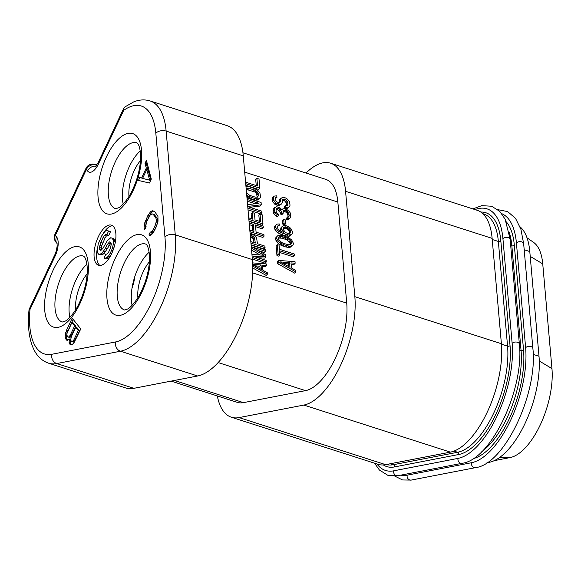 <?xml version="1.0" encoding="UTF-8"?>
<svg xmlns="http://www.w3.org/2000/svg" width="581" height="581" viewBox="0 0 581 581"><rect width="100%" height="100%" fill="white"/><g stroke="black" fill="none" stroke-linecap="round" stroke-linejoin="round"><path stroke-width="0.87" d="M69.88 317.342A34.613 15.288 107.8 0 1 86.91 264.304M123.194 204.04A34.613 15.288 107.8 0 1 140.232 151.002M132.105 305.308A34.613 15.288 107.8 0 1 149.135 252.27M152.171 210.743L150.508 211.804L147.864 215.558L144.792 222.705L144.03 228.035L144.713 229.677L146.107 226.713L145.795 225.53L146.87 221.383L150.08 215.188L152.157 213.866L153.123 214.287L155.861 217.73L156.442 220.816L155.367 224.963L153.275 229.415L151.096 232.182L150.319 231.986L148.925 234.949L150.065 235.603L151.728 234.55L154.372 230.788L156.463 226.343L158.01 221.208L157.938 216.408L154.517 211.324L152.171 210.743L153.457 211.157L151.794 212.21L149.15 215.972L146.078 223.119L145.323 228.384M149.44 183.022L151.3 179.071L146.427 160.378L145.032 163.348L146.296 168.076L141.641 177.953L138.518 177.176L137.131 180.146L149.44 183.022M69.364 338.977L69.117 342.594L70.163 344.693L72.378 344.322L73.852 343.037L80.781 328.933L72.182 318.148L66.604 330.008L65.239 335.375L65.275 337.772L66.51 340.103L67.287 340.299L69.364 338.977L70.65 339.384L70.403 343.001L71.194 344.787M96.308 263.658A21.069 9.311 -72.2 0 0 98.545 265.277A21.069 9.311 -72.2 0 0 112.837 250.89A21.069 9.311 -72.2 0 0 113.665 226.772A21.069 9.311 -72.2 0 0 111.429 225.152A21.069 9.311 -72.2 0 0 97.129 239.539A21.069 9.311 -72.2 0 0 96.308 263.658M78.29 330.524L73.867 339.907L72.16 341.693L71.376 341.497L70.693 339.856L71.31 336.697L75.726 327.314L78.29 330.524L79.575 330.938L74.274 341.577L73.446 342.107L71.376 341.497M67.723 336.907L66.851 335.041L66.953 333.588L71.884 322.491L74.629 325.934L70.214 335.324L68.5 337.103L67.723 336.907L69.785 337.517L70.613 336.987L75.915 326.348L73.17 322.905L71.884 322.491M149.637 180.132L142.606 178.382L146.79 169.485L149.637 180.132L150.646 180.451M55.144 256.025A7.524 1.903 -154.8 0 1 54.759 254.885L29.057 309.513C27.467 325.171 28.883 338.098 33.313 348.331C36.668 355.855 41.723 360.794 48.492 363.161A76.757 33.909 -72.2 0 0 56.749 363.546L120.499 351.222A76.757 33.909 -72.2 0 0 175.266 234.84L166.137 131.095A76.757 33.909 -72.2 0 0 150.043 100.927C144.778 99.315 139.353 99.627 133.775 101.857L124.61 107.107L123.869 108.022L123.695 110.339L98.538 163.798A15.048 6.645 -72.2 0 1 87.564 170.981L86.373 169.485A7.524 1.903 -154.8 0 1 85.988 168.345L54.992 234.216A7.524 1.903 25.2 0 0 55.377 235.356L56.568 236.859A15.048 6.645 -72.2 0 1 55.144 256.025L29.987 309.477A69.233 30.582 -72.2 0 0 51.818 354.279L115.561 341.955A69.233 30.582 -72.2 0 0 164.953 236.983L155.831 133.238A69.233 30.582 -72.2 0 0 123.695 110.339M306.042 173.029A71.492 31.577 107.8 0 1 330.582 163.21A71.492 31.577 107.8 0 1 345.572 191.309L354.838 296.673A71.492 31.577 107.8 0 1 303.834 405.066L239.089 417.586A71.492 31.577 107.8 0 1 231.391 417.231A71.492 31.577 107.8 0 1 217.338 395.959M174.438 380.475L243.454 402.633A57.715 25.499 107.8 0 1 237.237 402.342L171.126 381.114M243.454 402.633L305.555 390.628A57.715 25.499 107.8 0 0 346.734 303.115L337.844 202.043A57.715 25.499 107.8 0 0 325.745 179.355L242.938 152.767M330.582 163.21L477.139 210.271A71.492 31.577 107.8 0 1 492.129 238.37L501.396 343.734A71.492 31.577 107.8 0 1 450.391 452.134L385.646 464.655A71.492 31.577 107.8 0 1 377.948 464.292L231.391 417.231M486.936 462.774L489.064 462.367A69.981 30.916 -72.2 0 0 539.001 356.255L529.792 251.551A69.981 30.916 -72.2 0 0 520.053 226.822M494.22 460.653L510.074 457.588A58.696 25.927 -72.2 0 0 551.95 368.594L542.741 263.89A58.696 25.927 -72.2 0 0 533.598 242.4L526.996 237.789M51.818 354.279A7.524 6.558 79.1 0 0 56.749 363.546L133.884 388.319A76.757 33.909 107.8 0 1 125.627 387.934L48.492 363.161M133.884 388.319L197.634 375.987A76.757 33.909 107.8 0 0 252.401 259.605L243.272 155.861A76.757 33.909 107.8 0 0 227.178 125.692L150.043 100.927M254.572 265.786L259.881 266.229L260.114 268.821M250.288 235.646L251.558 235.639L250.396 236.888L253.301 238.58L254.006 242.626M246.221 189.355L254.732 191.926L256.62 193.778L257.172 197.184M283.1 263.505L288.416 263.948L288.641 266.541M278.575 238.043L282.351 238.195L286.992 239.938L289.999 242.64L290.362 244.528M283.448 228.202L285.983 228.456L288.183 229.909L289.389 231.783L289.541 233.533M252.75 267.994L266.221 275.452L267.383 274.196L267.253 272.663L262.895 270.274L262.445 265.168L266.621 265.517L266.49 263.985L252.626 262.895M262.568 266.534L265.459 266.781L266.621 265.517M258.56 250.68L264.202 252.495L265.364 251.232L265.234 249.699L251.13 245.167M251.566 250.157L260.143 254.994M252.35 259.097L265.147 263.208L266.309 261.944L266.171 260.411L253.018 256.192L265.858 256.846L265.677 254.805L252.212 247.005L265.364 251.232M257.906 257.761L264.696 258.102L265.858 256.846M251.094 244.812L263.89 248.922L265.052 247.659L264.914 246.126L257.448 243.73L256.577 237.745L253.933 235.16L250.15 234.07M255.604 226.67L262.118 228.761L263.28 227.505L263.142 225.973L249.038 221.441M249.322 224.658L252.161 225.566L252.641 231.027M250.084 233.33L262.881 237.44L264.043 236.176L263.905 234.644L256.083 232.131L255.458 224.992L263.28 227.505M248.864 219.4L262.968 223.932L262.154 214.745L260.027 214.062L258.857 215.319L259.387 221.296M260.027 214.062L260.695 221.717L255.008 219.887L254.427 213.256L252.292 212.566L251.13 213.83L251.558 218.783M249.009 221.085L261.799 225.188L262.968 223.932M249.801 207.308L260.121 206.059L261.283 204.795L261.08 202.5L246.976 197.968M247.259 201.186L255.117 203.706M248.022 209.857L260.811 213.968L261.98 212.704L261.842 211.172L247.738 206.647M246.736 195.209L248.08 196.087L246.918 197.344L255.8 200.205L258.516 199.588L260.295 197.533L260.542 196.378L259.896 192.943L257.579 190.219L254.311 188.426L248.98 186.712L245.959 186.443M245.865 185.361L258.661 189.471L259.823 188.208L259.017 179.028L256.882 178.338L257.557 185.993L245.581 182.151M256.882 178.338L255.72 179.602L256.243 185.571M278.669 260.419L277.5 261.682L277.682 263.723L294.756 273.172L295.918 271.908L295.787 270.383L291.43 267.986L290.979 262.888L295.155 263.237L295.017 261.704L278.669 260.419L278.844 262.459L295.918 271.908M291.096 264.253L293.993 264.5L295.155 263.237M277.275 244.601L276.113 245.865L276.963 255.56L278.742 256.134L279.904 254.87L279.548 250.789L294.48 255.582L294.349 254.05L279.41 249.256L279.054 245.175L277.275 244.601L278.132 254.296L279.904 254.87M279.693 252.474L293.318 256.846L294.48 255.582M276.912 236.554L275.75 237.818L276.019 240.875L278.335 243.606L280.892 245.167L285.888 247.019L290.064 247.368L293.187 244.754L293.405 243.337L291.735 240.069L289.135 237.999L283.041 235.545L280.245 235.145L277.871 235.617L276.912 236.554L276.694 237.97L277.181 239.612L279.497 242.342L283.855 244.732L288.808 246.075L291.226 246.112L293.187 244.754M277.42 226.583L279.367 225.196L279.258 223.917L276.861 224.135L275.902 225.072L275.75 227.251L277.398 230.265L280.71 232.567L288.176 234.964L291.263 234.717L292.221 233.78L292.352 231.347L290.703 228.333L289.215 227.113L285.612 225.464L283.877 225.399L281.923 226.757L281.792 229.197L283.818 232.574L279.86 230.802L277.972 228.958L277.413 226.546L278.35 225.363L279.367 225.196M275.902 225.072L274.74 226.336L274.493 227.498L275.053 229.902L276.236 231.521L279.548 233.823L284.545 235.683L288.742 236.285L290.101 235.973L292.221 233.78M281.923 226.757L280.761 228.021L280.95 231.405M283.695 219.393L282.533 220.657L282.845 224.222L284.625 224.796L285.787 223.532L285.474 219.959L283.695 219.393L284.007 222.966L285.787 223.532M275.024 207.185L273.237 209.24L273.085 211.419L274.399 214.571L277.355 216.757L278.517 215.5L278.408 214.222L276.512 212.377L276.048 210.983L276.2 208.804L276.846 208.267L278.575 208.325L280.042 209.291L281.647 211.789L281.734 212.813L283.158 213.271L283.288 210.83L283.935 210.293L285.307 210.242L287.464 211.179L288.626 212.544L289.229 215.464L288.67 217.025L287.319 217.33L287.428 218.609L289.498 218.529L290.761 217.2L290.398 213.118L288.822 210.874L286.622 209.421L283.797 208.761L282.78 208.928L282.177 209.981L279.911 207.766L276.353 206.618L274.399 207.976L274.247 210.162L275.561 213.307L278.517 215.5M276.062 209.465L277.413 209.588L279.635 211.295L280.572 214.077L281.996 214.534L283.158 213.271M283.179 211.542L285.569 211.956L287.058 213.183L287.929 215.195L287.944 217.309M287.319 217.33L286.15 218.594L286.266 219.872L288.329 219.785L290.137 217.991M273.411 196.748L272.249 198.012L272.002 199.174L272.562 201.585L274.878 204.309L277.74 205.478L279.141 205.681L281.64 203.858L282.526 202.159L282.656 199.719L283.303 199.181L285.387 199.356L286.498 200.213L287.726 202.341L287.907 204.381L287.639 205.289L285.598 205.623L285.729 207.156L288.844 207.163L289.796 206.226L290.035 205.064L289.389 201.636L287.079 198.905L285.612 197.939L282.453 197.424L280.5 198.782L280.107 202.123L278.415 202.573L276.614 201.745L275.416 199.871L275.278 198.339L275.568 197.693L276.926 197.38L276.788 195.848L274.392 196.073L273.411 196.748L273.724 200.322L276.04 203.052L280.303 204.418L281.64 203.858M282.46 200.394L284.225 200.619L285.336 201.469L286.564 203.604L286.731 205.667M285.598 205.623L284.429 206.887L284.567 208.412L285.968 208.615L287.675 208.419L289.796 206.226M281.124 197.99L279.338 200.038L279.221 202.638M275.307 198.658L276.926 197.38M252.735 266.083L267.383 274.196M252.684 264.268L261.043 264.965L261.45 269.562L252.699 264.754M252.205 257.419L266.309 261.944M251.391 248.138L263.992 255.248L251.943 254.449M250.948 243.127L265.052 247.659M251.558 235.639L254.463 237.317L255.313 243.047L250.81 241.594M249.939 231.645L264.043 236.176M249.176 222.973L253.323 224.302L253.948 231.449L249.801 230.12M252.292 212.566L252.873 219.204L248.726 217.868M247.876 208.172L261.98 212.704M247.114 199.501L258.727 203.227L247.571 204.708M247.724 206.437L261.283 204.795M248.08 196.087L255.212 198.629L258.342 198.891L259.678 198.332M246.155 188.658L247.717 188.041L249.111 188.244L255.894 190.67L257.782 192.514L258.407 195.688L257.499 197.133L255.074 197.097L249.743 195.383L246.54 192.994M245.719 183.683L259.823 188.208M280.18 261.9L289.578 262.685L289.984 267.275L280.18 261.9M284.094 243.57L281.938 242.633L278.938 239.931L278.473 238.537L279.359 236.845L281.4 236.503L286.005 237.738L288.154 238.675L291.161 241.376L291.626 242.764L290.74 244.463L288.699 244.797L284.094 243.57M285.039 226.764L287.145 227.193L289.345 228.645L290.551 230.519L290.42 232.952L288.75 233.664L285.554 232.632L283.593 230.018L283.724 227.585L285.039 226.764L283.869 228.028M259.881 266.229L261.043 264.965M253.73 239.459L254.892 238.195M253.301 238.58L254.463 237.317M252.546 237.84L253.708 236.576M251.457 237.244L252.619 235.98M252.161 225.566L253.323 224.302M257.18 200.155L258.342 198.891M255.8 200.205L256.969 198.949M254.05 199.893L255.212 198.629M248.712 198.179L249.874 196.915M257.245 196.952L258.407 195.688M257.063 194.911L258.225 193.647M256.62 193.778L257.782 192.514M255.843 192.783L257.005 191.519M254.732 191.926L255.894 190.67M253.287 191.214L254.449 189.958M247.949 189.508L249.111 188.244M246.547 189.304L247.717 188.041M246.17 188.774L246.693 188.208M277.682 263.723L278.844 262.459M288.416 263.948L289.578 262.685M276.963 255.56L278.132 254.296M282.686 245.995L283.855 244.732M285.888 247.019L287.05 245.756M280.892 245.167L282.054 243.904M279.802 244.572L280.964 243.308M278.335 243.606L279.497 242.342M277.195 242.495L278.364 241.231M276.019 240.875L277.181 239.612M275.532 239.234L276.694 237.97M291.066 246.947L292.228 245.683M290.064 247.368L291.226 246.112M288.692 247.426L289.854 246.162M287.646 247.339L288.808 246.075M290.464 244.027L291.626 242.764M289.999 242.64L291.161 241.376M289.215 241.645L290.384 240.381M286.992 239.938L288.154 238.675M284.835 238.994L286.005 237.738M282.351 238.195L283.513 236.939M280.238 237.767L281.4 236.503M278.669 237.585L279.359 236.845M290.101 235.973L291.263 234.717M288.742 236.285L289.912 235.022M287.014 236.227L288.176 234.964M284.545 235.683L285.707 234.419M282.054 234.884L283.223 233.62M279.548 233.823L280.71 232.567M277.725 232.749L278.887 231.485M276.236 231.521L277.398 230.265M275.053 229.902L276.215 228.645M274.588 228.515L275.75 227.251M274.493 227.498L275.663 226.234M277.565 226.205L278.35 225.363M281.349 231.579L282.264 230.584M280.63 230.454L281.792 229.197M280.521 229.183L281.683 227.919M284.915 228.115L286.077 226.851M283.586 227.89L284.37 227.048M289.585 233.526L290.703 232.306M289.389 231.783L290.551 230.519M288.96 230.904L290.13 229.64M288.183 229.909L289.345 228.645M287.072 229.052L288.234 227.788M285.983 228.456L287.145 227.193M282.845 224.222L284.007 222.966M288.329 219.785L289.498 218.529M287.312 219.959L288.474 218.696M286.266 219.872L287.428 218.609M288.583 217.062L288.982 216.626M288.06 216.728L289.229 215.464M287.929 215.195L289.091 213.931M287.457 213.808L288.626 212.544M287.058 213.183L288.22 211.92M286.302 212.443L287.464 211.179M285.569 211.956L286.731 210.7M284.145 211.506L285.307 210.242M283.259 211.026L283.935 210.293M280.572 214.077L281.734 212.813M280.485 213.053L281.647 211.789M279.635 211.295L280.797 210.031M278.88 210.554L280.042 209.291M277.413 209.588L278.575 208.325M276.701 209.363L277.863 208.1M276.157 209.015L276.846 208.267M275.91 216.045L277.072 214.788M274.399 214.571L275.561 213.307M273.593 213.321L274.762 212.058M273.085 211.419L274.247 210.162M273.041 210.91L274.203 209.647M273.237 209.24L274.399 207.976M282.003 209.77L282.78 208.928M275.285 198.433L276.236 197.409M279.308 202.646L280.391 201.469M279.098 201.2L280.26 199.944M279.338 200.038L280.5 198.782M287.675 208.419L288.844 207.163M285.968 208.615L287.13 207.352M284.567 208.412L285.729 207.156M286.738 205.645L287.907 204.381M286.564 203.604L287.726 202.341M286.113 202.464L287.283 201.2M285.336 201.469L286.498 200.213M284.225 200.619L285.387 199.356M283.158 200.278L284.32 199.014M282.591 199.958L283.303 199.181M279.141 205.681L280.303 204.418M277.74 205.478L278.909 204.214M276.324 205.02L277.486 203.764M274.878 204.309L276.04 203.052M273.36 202.834L274.53 201.571M272.562 201.585L273.724 200.322M272.119 200.452L273.281 199.189M272.002 199.174L273.172 197.91M29.057 309.513L29.987 309.477M96.439 165.636L95.901 164.96A7.524 6.478 141.4 0 0 86.373 169.485L55.377 235.356A7.524 6.478 141.4 0 0 55.914 242.11L56.894 243.337M150.508 211.804L151.794 212.21M154.147 211.114L153.457 211.157M148.925 234.949L150.334 235.436M150.319 231.986L151.605 232.4L150.21 235.363M151.096 232.182L151.605 232.4M152.164 231.158L153.449 231.572L152.382 232.596M153.275 229.415L154.561 229.822L153.449 231.572M155.367 224.963L156.652 225.377L154.561 229.822M156.115 222.763L157.4 223.169L156.652 225.377M156.442 220.816L157.727 221.23L157.4 223.169M156.362 219.146L157.647 219.553L157.727 221.23M155.861 217.73L157.146 218.144L157.647 219.553M153.123 214.287L154.408 214.701L157.146 218.144M152.157 213.866L154.408 214.701M144.03 228.035L145.294 228.442M144.233 225.137L145.519 225.551M144.792 222.705L146.078 223.119M145.773 220.003L147.058 220.417M147.864 215.558L149.15 215.972M149.215 213.321L150.501 213.728M142.643 178.302L139.803 177.59L138.46 180.459M146.949 162.404L146.318 163.762L147.581 168.49L147.066 169.572M150.639 180.473L142.606 178.382M146.79 169.485L148.075 169.899L150.806 180.11M73.112 319.318L66.909 333.124L66.561 338.186L67.541 340.197M75.726 327.314L77.012 327.72L79.575 330.938M138.518 177.176L139.803 177.59M141.641 177.953L142.657 178.28M146.296 168.076L147.581 168.49M145.032 163.348L146.318 163.762M69.081 340.19L70.366 340.604M65.595 338.955L66.88 339.369M65.275 337.772L66.561 338.186M65.239 335.375L66.524 335.789M65.624 332.71L66.909 333.124M66.604 330.008L67.89 330.422M69.437 343.77L70.722 344.184M69.117 342.594L70.403 343.001M73.867 339.907L75.152 340.321M72.16 341.693L73.446 342.107M72.988 341.163L74.274 341.577M68.5 337.103L69.785 337.517M69.328 336.573L70.613 336.987M70.214 335.324L71.499 335.731M74.629 325.934L75.915 326.348M97.463 247.818A21.069 9.311 -72.2 0 0 98.879 264.486A21.069 9.311 -72.2 0 0 99.896 265.481M112.641 225.777A21.069 9.311 -72.2 0 0 103.403 233.075M110.55 242.226L109.526 241.892L110.927 242.691L111.312 244.136L110.274 248.603L108.574 252.227L107.5 253.752L105.749 254.442L104.043 258.066L106.926 258.923L109.627 257.405M115.379 241.856L113.891 238.849L110.782 237.709L107.165 240.861L102.743 248.748L100.201 250.367L99.533 249.525L99.431 247.477L100.745 242.408L104.384 235.443L105.902 234.47L106.86 234.709L108.567 231.085L107.383 230.57L105.415 230.977L101.682 235.893L98.211 244.027L97.281 250.542L97.601 252.866L98.719 254.275L100.186 254.187L102.212 252.895L105.444 248.298L107.151 244.674L109.526 241.892M101.45 249.99L101.762 245.727L104.95 238.195L106.308 236.06L107.834 235.094L108.785 235.327L110.492 231.71L107.383 230.57M98.719 254.275L102.111 254.805L104.144 253.512L110.993 242.952M110.15 243.766L108.226 243.141M109.075 245.291L107.151 244.674M107.369 248.915L105.444 248.298M105.727 251.653L103.796 251.036M104.144 253.512L102.212 252.895M102.111 254.805L100.186 254.187M110.492 231.71L108.567 231.085M108.785 235.327L106.86 234.709M107.834 235.094L105.902 234.47M106.308 236.06L104.384 235.443M104.95 238.195L103.019 237.578M102.677 243.025L100.745 242.408M101.762 245.727L99.838 245.102M101.355 248.094L99.431 247.477M101.217 250.07L99.533 249.525M113.891 238.849L110.782 237.709M114.784 239.968L112.852 239.35L111.959 238.225M115.394 241.696L113.462 241.071L112.852 239.35M114.697 245.088L113.222 244.608L113.462 241.071M113.861 248.014L112.532 247.586L113.222 244.608M112.91 250.701L111.617 250.28L112.532 247.586M111.603 253.752L110.201 253.301L111.617 250.28M110.136 256.548L108.553 256.039L110.201 253.301M108.676 258.233L106.744 257.615L108.553 256.039M106.926 258.923L105.001 258.305L106.744 257.615M104.043 258.066L105.001 258.305M132.01 288.176A25.586 11.3 -72.2 0 0 134.167 280.521A25.586 11.3 -72.2 0 0 134.836 276.498M75.661 309.688A27.089 11.969 107.8 0 1 76.59 296.942A27.089 11.969 107.8 0 1 87.15 273.898M137.886 297.654A27.089 11.969 107.8 0 1 138.815 284.908A27.089 11.969 107.8 0 1 149.375 261.864M128.975 196.378A27.089 11.969 107.8 0 1 129.904 183.64A27.089 11.969 107.8 0 1 140.471 160.596M58.637 319.361A34.613 15.288 107.8 0 1 59.996 279.737A34.613 15.288 107.8 0 1 83.482 256.098L84.376 256.86C84.768 256.679 88.363 263.099 86.976 275.975C85.923 285.641 83.17 295.046 78.711 304.19C76.111 310 69.858 318.628 65.392 321.061L62.312 322.019A34.613 15.288 107.8 0 1 58.637 319.361M49.109 323.886A42.144 18.614 107.8 0 1 53.103 270.223A42.144 18.614 107.8 0 1 83.831 250.106A42.144 18.614 107.8 0 1 79.844 303.769A42.144 18.614 107.8 0 1 49.109 323.886M146.056 238.072A42.144 18.614 107.8 0 1 142.069 291.735A42.144 18.614 107.8 0 1 111.334 311.852A42.144 18.614 107.8 0 1 115.329 258.189A42.144 18.614 107.8 0 1 146.056 238.072M137.254 180.175A42.144 18.614 107.8 0 1 102.43 210.583A42.144 18.614 107.8 0 1 106.417 156.914A42.144 18.614 107.8 0 1 137.145 136.804A42.144 18.614 107.8 0 1 137.574 179.195M123.869 108.022L98.16 162.658A7.524 1.903 25.2 0 0 98.538 163.798M345.572 191.309L492.129 238.37M303.834 405.066L450.391 452.134M354.838 296.673L501.396 343.734M239.089 417.586L385.646 464.655M492.223 239.488L498.353 241.456A69.981 30.916 -72.2 0 0 483.682 213.953L482.818 213.677M501.432 344.192L507.569 346.16L498.353 241.456A1.808 1.118 -5 0 0 500.829 240.948A71.79 31.708 -72.2 0 0 480.792 212.05M386.314 464.524A69.981 30.916 -72.2 0 0 393.301 464.713L457.632 452.272A69.981 30.916 -72.2 0 0 507.569 346.16A1.808 1.118 -5 0 0 510.038 345.644L500.829 240.948M390.309 463.747L393.301 464.713A1.808 1.576 79.1 0 1 394.484 466.935L458.816 454.495A71.79 31.708 -72.2 0 0 510.038 345.644M453.972 451.096L457.632 452.272A1.808 1.576 79.1 0 1 458.816 454.495M376.96 463.972A75.857 33.509 -72.2 0 0 393.678 470.828L458.017 458.387A75.857 33.509 -72.2 0 0 512.137 343.371L502.921 238.675A75.857 33.509 -72.2 0 0 475.018 209.588M383.337 464.945A71.79 31.708 -72.2 0 0 394.484 466.935M512.137 343.371A3.914 2.418 -5 0 1 516.422 342.042A3.914 2.418 -5 0 1 519.37 344.105C524.469 388.566 491.286 459.883 462.098 463.297A3.914 3.413 79.1 0 1 458.017 458.387M393.678 470.828A3.914 3.413 79.1 0 0 397.767 475.737L462.098 463.297M502.921 238.675A3.914 2.418 -5 0 1 507.213 237.338A3.914 2.418 -5 0 1 510.162 239.401L505.158 219.24L499.704 211.317L491.628 206.226L481.707 205.659L472.89 208.906M510.692 245.422L511.854 245.792A69.981 30.916 -72.2 0 0 509.29 232.683M473.094 458.663A71.79 31.708 -72.2 0 0 523.539 349.98L514.33 245.276A71.79 31.708 -72.2 0 0 506.305 221.855M514.33 245.276A1.808 1.118 -5 0 1 511.854 245.792L521.063 350.496L519.704 350.06M400.599 475.193A75.857 33.509 -72.2 0 0 407.179 475.156L471.511 462.716A75.857 33.509 -72.2 0 0 525.631 347.707L516.422 243.011A75.857 33.509 -72.2 0 0 501.737 213.648M525.631 347.707A3.914 2.418 -5 0 1 529.916 346.37A3.914 2.418 -5 0 1 532.871 348.44C537.962 392.901 504.787 464.219 475.599 467.632A3.914 3.413 79.1 0 1 471.511 462.716M407.179 475.156A3.914 3.413 79.1 0 0 411.268 480.073L475.599 467.632M516.422 243.011A3.914 2.418 -5 0 1 520.707 241.674A3.914 2.418 -5 0 1 523.663 243.737L520.917 229.306L515.521 218.354L507.641 211.593L497.895 209.668M524.193 249.757L529.792 251.551M488.033 462.033L489.064 462.367M533.205 354.388L539.001 356.255M539.277 360.99L551.95 368.594M499.631 457.45L510.074 457.588M530.213 256.381L542.741 263.89M481.823 451.597A69.981 30.916 -72.2 0 0 521.063 350.496A1.808 1.118 -5 0 0 523.539 349.98M218.144 362.559L305.555 390.628M252.641 272.896L346.734 303.115M244.703 172.129L337.844 202.043M115.561 341.955A7.524 6.558 79.1 0 0 120.499 351.222L197.634 375.987M164.953 236.983A7.524 4.655 -5 0 1 175.266 234.84L252.401 259.605M155.831 133.238A7.524 4.655 -5 0 1 166.137 131.095L243.272 155.861M56.88 243.301A7.524 6.478 -38.6 0 1 56.568 236.859M85.988 168.345A7.524 7.524 0 0 1 95.102 164.387A7.524 3.326 107.8 0 1 95.901 164.96L96.722 165.222M87.564 170.981A7.524 6.478 -38.6 0 1 95.988 166.21M124.537 309.985A34.613 15.288 107.8 0 1 120.863 307.327A34.613 15.288 107.8 0 1 122.221 267.703A34.613 15.288 107.8 0 1 145.708 244.071L146.601 244.826C146.993 244.645 150.588 251.065 149.201 263.941C148.148 273.607 145.395 283.012 140.929 292.156C138.336 297.966 132.083 306.594 127.609 309.027L124.537 309.985M115.634 208.71A34.613 15.288 107.8 0 1 111.959 206.059A34.613 15.288 107.8 0 1 113.317 166.435A34.613 15.288 107.8 0 1 136.796 142.795L137.69 143.558C138.082 143.376 141.677 149.796 140.29 162.673C139.244 172.339 136.484 181.737 132.025 190.88C129.432 196.698 123.179 205.325 118.706 207.758L115.634 208.71M397.767 475.737L387.781 475.28L379.393 470.014L374.571 463.21M519.37 344.105L510.162 239.401M411.268 480.073L402.51 479.957L394.826 476.115M532.871 348.44L523.663 243.737M57.112 243.613L57.098 245.276C57.548 244.819 56.037 253.178 54.759 254.885M54.992 234.216A7.524 7.524 0 0 0 55.914 242.11M98.16 162.658L95.059 167.132M95.102 164.387L96.896 164.96"/></g></svg>
